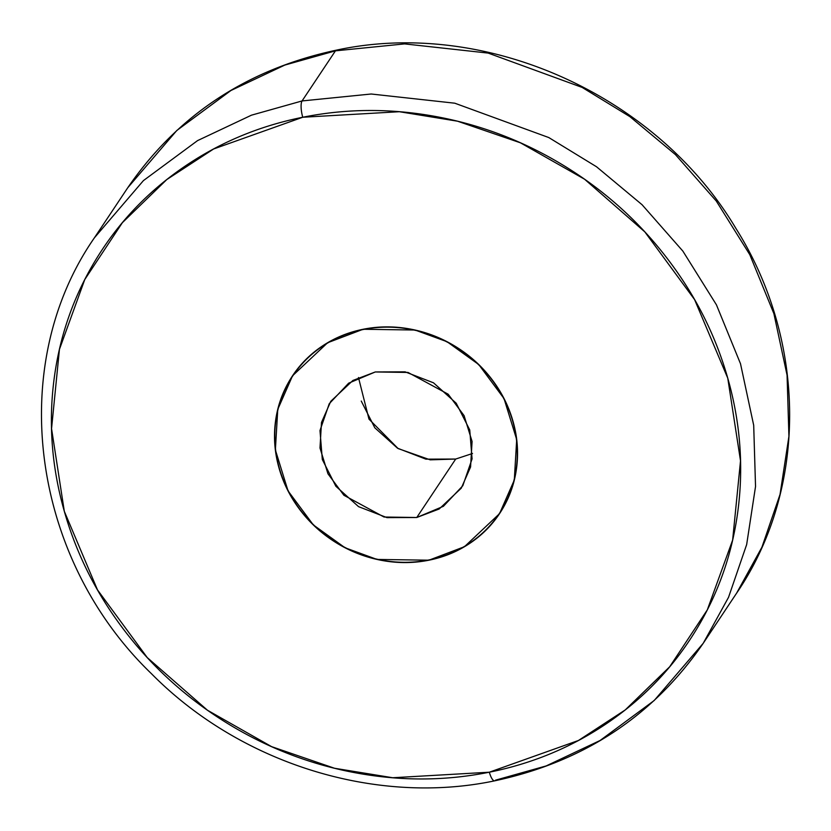 <?xml version="1.0" encoding="UTF-8"?>
<svg xmlns="http://www.w3.org/2000/svg" width="831" height="831" viewBox="0 0 831 831"><rect width="100%" height="100%" fill="white"/><g stroke="black" fill="none" stroke-linecap="round" stroke-linejoin="round"><path stroke-width="1.25" d="M363.137 329.263L415.064 330.032L447.026 341.707L478.739 364.549L504.022 398.579L516.695 439.547L514.296 480.089L499.524 513.662L464.456 546.705L428.921 560.198C444.429 557.082 458.515 551.161 471.177 542.425C483.839 533.689 494.113 522.813 501.997 509.777C509.881 496.751 514.773 482.572 516.674 467.23C518.586 451.898 517.36 436.576 512.997 421.265C508.634 405.954 501.467 391.817 491.505 378.863C481.544 365.91 469.525 355.117 455.481 346.485C441.427 337.864 426.407 332.057 410.4 329.076C394.403 326.084 378.645 326.157 363.137 329.263C347.628 332.379 333.543 338.3 320.88 347.036C308.218 355.772 297.945 366.648 290.071 379.684C282.187 392.71 277.284 406.889 275.383 422.231C273.472 437.563 274.708 452.885 279.071 468.206C283.423 483.517 290.59 497.644 300.552 510.598C310.524 523.561 322.532 534.343 336.586 542.975C350.63 551.597 365.661 557.404 381.658 560.385C397.654 563.376 413.412 563.314 428.921 560.198L376.994 559.429L345.042 547.754L313.329 524.922L288.035 490.882L275.373 449.914L277.762 409.371L292.533 375.799L327.601 342.756L363.137 329.263M428.848 559.959A124.089 114.574 33.7 0 1 304.53 515.137A124.089 114.574 33.7 0 1 285.012 389.677A124.089 114.574 33.7 0 1 363.209 329.512C378.687 326.406 394.403 326.334 410.369 329.315C426.334 332.296 441.334 338.082 455.357 346.693C469.38 355.304 481.357 366.066 491.308 378.998C501.249 391.931 508.395 406.027 512.748 421.307C517.1 436.587 518.326 451.877 516.425 467.188C514.524 482.489 509.642 496.647 501.768 509.642C493.905 522.647 483.652 533.502 471.021 542.217C458.39 550.932 444.325 556.853 428.848 559.959C413.371 563.065 397.654 563.127 381.689 560.146C365.723 557.165 350.734 551.379 336.711 542.768C322.688 534.156 310.701 523.395 300.76 510.463C290.808 497.53 283.662 483.434 279.309 468.154C274.957 452.874 273.731 437.584 275.632 422.273C277.533 406.972 282.426 392.814 290.289 379.819C298.152 366.814 308.405 355.959 321.036 347.244C333.678 338.529 347.732 332.618 363.209 329.512A124.089 114.574 33.7 0 1 487.537 374.324A124.089 114.574 33.7 0 1 507.045 499.784A124.089 114.574 33.7 0 1 428.848 559.959M703.213 643.308C653.332 715.948 583.819 761.788 494.663 780.839C375.487 805.831 240.138 763.523 151.408 673.661C31.111 557.84 5.64 365.64 94.412 237.801L127.787 187.692C177.668 115.052 247.181 69.212 336.337 50.161C484.889 17.939 656.261 94.474 735.944 228.473C807.202 341.749 807.659 489.095 736.588 593.199L703.213 643.308L728.548 597.292L746.664 544.544L755.535 486.488L753.696 425.306L740.514 363.77L716.426 304.811L682.874 251.118L642.062 204.717L596.523 166.761L548.782 137.551L454.786 103.2L371.218 94.007L302.069 100.946L251.471 115.177L197.549 140.616L143.431 180.597L94.412 237.801L143.431 180.597L197.549 140.616L251.471 115.177L302.069 100.946L335.454 50.836L284.846 65.067L230.925 90.506L176.806 130.488L127.787 187.692L176.806 130.488L230.925 90.506L284.846 65.067L335.454 50.836A13.057 3.688 -101.3 0 1 336.389 50.151A13.057 3.688 78.7 0 0 335.454 50.836L404.604 43.898L488.171 53.091L582.167 87.432L629.908 116.652L675.437 154.608L716.26 201.009L749.811 254.702L773.9 313.661L787.071 375.197L788.92 436.379L780.039 494.435L761.934 547.182L736.588 593.199L761.934 547.182L780.039 494.435L788.92 436.379L787.071 375.197L773.9 313.661L749.811 254.702L716.26 201.009L675.437 154.608L629.908 116.652L582.167 87.432L488.171 53.091L404.604 43.898L335.454 50.836L302.069 100.946L371.218 94.007L454.786 103.2L548.782 137.551L596.523 166.761L642.062 204.717L682.874 251.118L716.426 304.811L740.514 363.77L753.696 425.306L755.535 486.488L746.664 544.544L728.548 597.292L703.213 643.308L654.194 700.512L600.075 740.494L546.154 765.933L495.546 780.164A13.057 3.688 -101.3 0 1 494.611 780.849A13.057 3.688 -101.3 0 1 489.314 772.207L392.699 777.743L334.519 768.26L271.623 746.654L207.438 710.214L147.232 657.57L97.476 589.854L64.309 511.294L51.553 428.64L59.437 349.363L84.762 279.559L122.365 222.687L166.813 179.538L213.598 148.988L302.744 117.254A13.057 3.688 -101.3 0 1 302.069 100.946A13.057 3.688 78.7 0 0 302.744 117.254L399.358 111.718L457.538 121.201L520.435 142.807L584.619 179.257L644.835 231.891L694.591 299.607L727.759 378.167L740.514 460.821L732.63 540.108L707.295 609.902L669.693 666.774L625.244 709.923L578.469 740.473L489.314 772.207A13.057 3.688 78.7 0 0 494.611 780.849M358.473 377.513L368.964 419.104L398.122 448.563L430.219 459.844L455.7 459.044L416.757 517.505L384.036 517.017L343.909 495.266L327.965 473.815L319.987 448.002L321.493 422.449L330.8 401.28L352.905 380.463L375.3 371.956L348.667 383.164L329.242 403.731L319.987 430.551L322.314 459.522L335.859 486.249L358.566 506.65L386.976 517.63L416.757 517.505L443.39 506.308L462.815 485.73L472.07 458.909L469.744 429.939L456.198 403.212L433.502 382.811L405.092 371.841L375.3 371.956L408.021 372.444L448.158 394.195L464.093 415.645L472.081 441.469L470.575 467.012L461.257 488.181L439.163 508.998L416.757 517.505L455.7 459.044L472.527 453.487M455.7 459.044L425.908 459.159L397.498 448.189L374.802 427.788L361.256 401.061M302.744 117.254C346.735 108.425 391.422 108.248 436.794 116.714C482.167 125.169 524.777 141.634 564.633 166.107C604.49 190.569 638.54 221.171 666.805 257.911C695.069 294.652 715.387 334.737 727.759 378.167C740.13 421.597 743.61 465.059 738.198 508.551C732.797 552.054 718.919 592.274 696.555 629.223C674.201 666.171 645.064 697.032 609.165 721.807C573.255 746.581 533.305 763.377 489.314 772.207C445.323 781.036 400.646 781.213 355.263 772.757C309.89 764.291 267.281 747.827 227.424 723.365C187.577 698.892 153.517 668.29 125.252 631.55C96.988 594.809 76.67 554.724 64.309 511.294C51.938 467.874 48.447 424.402 53.859 380.91C59.261 337.407 73.149 297.186 95.503 260.238C117.857 223.29 146.994 192.428 182.903 167.654C218.813 142.88 258.753 126.083 302.744 117.254M499.524 513.662L499.909 513.091M296.875 369.753L292.751 375.944M503.43 507.336L499.691 512.945"/></g></svg>
